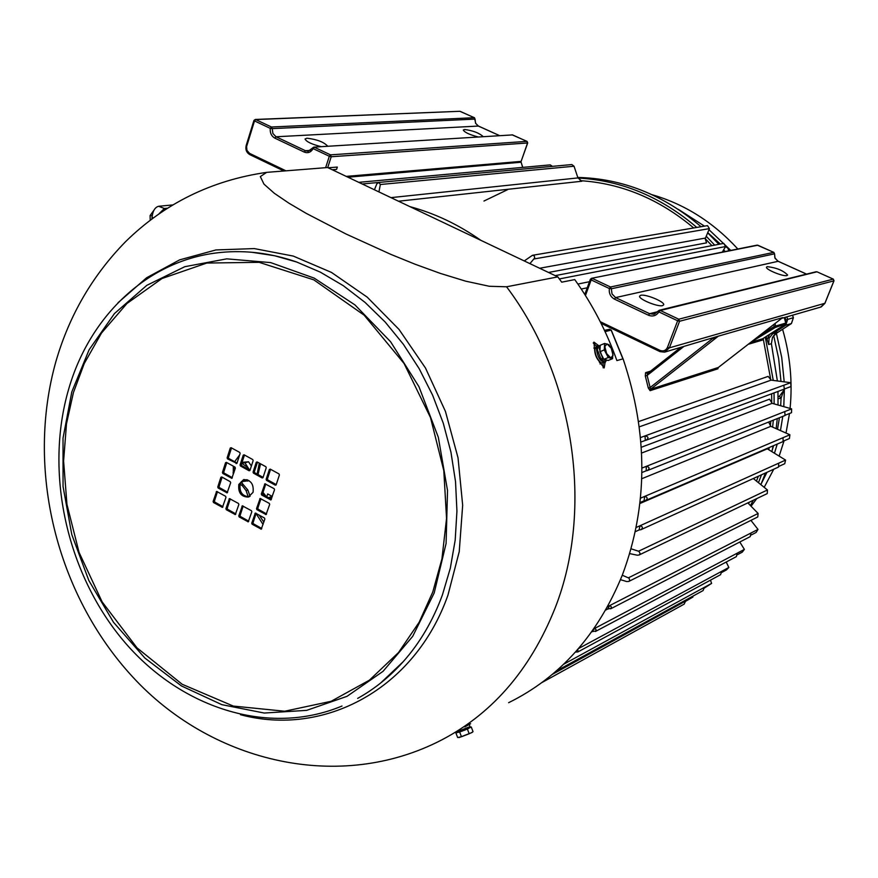 <?xml version="1.0" encoding="UTF-8"?>
<svg xmlns="http://www.w3.org/2000/svg" width="878" height="878" viewBox="0 0 878 878"><rect width="100%" height="100%" fill="white"/><g stroke="black" fill="none" stroke-linecap="round" stroke-linejoin="round"><path stroke-width="1.32" d="M774.945 323.598L775.735 326.034L775.219 327.505L774.286 326.473L759.909 335.253M529.906 263.63L534.713 257.934L534.274 255.838L532.463 255.3L707.492 225.624L709.413 228.609L705.199 238.783L706.549 242.855L548.509 272.465M358.762 182.339L550.265 164.877L552.416 166.359M378.934 191.92L380.339 184.512L378.857 182.437L571.852 164.559L574.036 166.227L577.943 177.916L581.862 181.241L398.502 201.216M378.857 182.437L376.838 183.831L374.434 189.78M640.731 295.304L639.623 296.084C638.163 299.003 657.852 307.168 662.616 305.61L663.669 304.842C665.074 301.911 645.593 293.823 640.731 295.304M767.251 266.649L766.516 267.164C765.276 269.414 783.231 276.811 786.918 275.56L787.621 275.055C783.308 270.523 776.525 267.724 767.251 266.649M478.071 136.935C469.598 134.707 464.671 132.413 463.288 130.043L464.572 129.494C472.957 130.592 479.158 132.962 483.185 136.617M321.216 146.67C311.789 144.31 306.389 141.753 305.039 138.998L306.927 138.197C317.068 139.404 324.015 142.093 327.768 146.264M580.149 180.659C621.459 183.282 659.301 199.054 693.708 227.962M705.221 238.651L711.915 245.642M763.18 338.469L770.829 380.064M771.652 393.783L771.74 403.178M770.818 421.166L770.313 426.028M758.362 476.227L756.474 481.089M680.538 347.545L647.58 373.523L647.13 375.444L645.286 375.949L645.604 372.656L650.609 371.142M683.633 346.645L647.13 375.444L650.565 389.272L718.358 367.465L717.82 368.837L650.093 390.677L648.282 387.977L645.286 375.949M762.631 338.831L762.203 340.159L748.254 344.286M665.239 351.957L718.314 336.164L712.102 338.919L650.137 387.527L648.282 387.977M781.793 318.275L718.413 367.41M750.635 342.442L762.795 338.699M753.302 478.521L767.438 489.968L767.251 493.579L639.206 554.929M629.691 553.623L637.241 555.192L638.986 555.039L640.227 553.711L638.921 551.351L631.084 548.805M532.463 255.3L524.254 260.942M555.192 275.637L723.801 243.371L725.601 246.52L722.309 252.107M638.602 421.583L768.162 376.366L771.125 380.13L790.705 382.709L791.001 386.539L784.691 388.877M641.291 447.264L769.534 399.172L772.135 403.331L791.616 408.874L791.528 412.693L785.514 415.096M768.612 422.055L770.84 426.324L789.893 434.775L789.421 438.528L783.681 440.986M766.834 448.537L785.58 460.083L784.734 463.716L779.247 466.218M692.709 596.261L692.918 597.04L685.477 601.364M710.434 580.171L711.619 583.387L704.343 588.062M726.205 562.03L728.85 567.462L726.435 569.932L721.738 572.467M739.792 542.011L744.379 549.398L742.228 552.174L737.432 554.709M750.931 520.369L757.999 529.401L756.134 532.441L751.206 534.987M655.12 620.142L541.924 682.557M747.826 502.885L758.12 513.454L757.758 516.955L628.955 581.346M620.505 579.689L626.727 581.543L628.747 581.445L629.767 580.523L629.043 578.163L622.282 575.233M790.705 382.709L640.523 437.562M640.918 442.04L645.352 440.405L644.979 435.938M645.187 435.916C648.524 436.662 648.831 438.1 646.098 440.229L645.352 440.405M791.616 408.874L641.961 468.073M641.928 472.518L646.208 470.806L646.274 466.372M646.482 466.361C649.577 467.151 649.863 468.556 647.338 470.575L646.208 470.806M789.893 434.775L640.49 498.177M640.029 502.534L644.112 500.789L644.606 496.432M644.803 496.443C647.646 497.255 647.92 498.605 645.604 500.526L644.112 500.789M785.58 460.083L636.166 527.48M635.299 531.684L639.085 529.95L640.007 525.746M640.205 525.768C642.795 526.591 643.047 527.897 640.94 529.686L639.085 529.95M692.918 597.04L552.35 674.37M711.619 583.387L563.632 664.273M728.85 567.462L578.569 648.546M744.379 549.398L593.824 628.878M591.684 631.908L594.615 628.461M594.779 628.538L596.052 629.636L595.986 630.975L592.211 631.622M757.999 529.401L607.609 606.665M605.688 610.078L607.62 609.08L609.694 605.6M609.87 605.655L611.318 606.786L611.242 608.278L607.62 609.08M712.157 338.414L711.257 338.678M786.008 323.73L775.219 327.505L751.14 342.058M604.481 330.347L609.606 329.261L604.558 330.534L609.584 329.272L611.264 330.095M646.373 440.13L784.339 389.097L783.835 385.266M647.613 470.465L785.042 415.481L784.756 411.65M645.868 500.405L783.099 441.568L783.033 437.771M641.192 529.566L778.556 467.03L778.709 463.277M542 682.502L684.171 604.13L685.477 601.276M559.396 668.224L558.682 669.716L557.453 669.98M558.847 669.618L703.102 590.565L704.299 587.536M577.9 649.314L577.889 651.926L575.452 652.08M578.075 651.827L720.575 574.684L721.639 571.49M595.405 631.501L736.346 556.641L737.268 553.305M610.594 608.849L750.218 536.623L750.964 533.155M725.788 245.983L729.969 250.581M784.098 389.184L781.08 398.195L779.401 396.197M777.381 380.953L771.389 343.682L768.689 344.527L766.11 336.625M773.748 469.214L764.189 487.334M756.792 498.583L751.052 506.2M761.478 474.8L758.46 482.702M749.362 502.15L748.561 503.632M765.451 472.99L760.864 484.645M753.357 500.23L750.416 505.541M652.08 194.707C684.697 204.179 713.287 222.277 737.838 249.001M782.583 329.283C790.178 355.447 792.68 381.831 790.079 408.435M789.498 413.505L786.019 433.052M784.054 440.822L779.148 456.132M778.095 396.878L779.499 396.154L783.856 390.282L783.692 389.338M728.795 250.812L727.884 248.035L725.513 246.663M577.79 177.444C622.7 178.53 663.779 194.949 701.05 226.722M707.646 232.758L718.884 244.314M723.67 249.791L725.14 251.547M777.974 391.445L778.029 405.01M777.271 418.586L776.163 428.694M773.2 445.804L771.861 451.665M771.389 343.682L772.519 337.24L777.392 332.29L774.747 334.288M483.976 201.029L507.517 189.703M578.009 178.08C621.328 180.297 660.914 196.749 696.792 227.435M706.186 236.204L714.692 245.116M765.298 337.141L773.266 380.404M774.034 392.905L774.144 403.902M773.331 420.167L772.618 427.125M769.249 447.506L768.755 449.766M785.975 322.709L785.239 317.32M480.881 240.342C458.404 224.538 434.753 213.31 409.96 206.659M593.835 348.061L594.878 348.478M600.75 362.603L600.036 363.953M599.422 362.416L599.476 361.648M594.647 350.037L593.923 342.113L598.28 345.35M268.536 497.705L270.984 496.805L270.578 498.276L269.524 497.222M266.1 496.355L263.005 492.382M258.022 474.57L260.546 463.814M259.306 463.134L257.122 474.076M262.654 493.469L263.74 495.049M266.769 496.728L267.691 493.93L272.312 496.476M271.84 497.881L270.578 498.276M242.098 462.333L248.551 461.784L251.382 466.02M234.755 466.975L233.032 473.055M241.373 481.66L249.089 480.661M247.596 481.1L247.848 480.003M249.868 470.542L244.929 462.794L248.551 461.784M244.929 462.794L241.845 463.112M233.888 472.792L234.854 467.019M246.916 479.673L241.483 481.506M241.779 463.31L247.519 467.272L248.606 469.39M557.837 276.888L506.562 286.788L489.287 286.272L465.647 281.158L440.273 273.376L415.151 264.245L390.984 254.433L346.009 233.998L306.213 213.365L288.961 203.213L274.331 193.292L263.971 184.128L260.327 176.588L266.66 172.362L327.582 167.533L557.837 276.888L561.7 282.167L574.75 279.588C592.409 304.293 606.457 331.291 616.894 360.584L623.084 358.828C648.304 433.973 648.074 506.024 622.381 574.969C597.984 634.728 560.054 677.3 508.614 702.707M238.838 484.415L243.656 479.607C250.801 479.849 253.929 484.074 253.062 492.306L248.32 497.08C241.154 496.893 237.993 492.679 238.838 484.415M244.073 479.52L240.155 484.03C239.233 491.998 242.251 496.246 249.209 496.772M593.232 342.958L596.316 346.119M603.109 363.327L603.164 367.805M605.063 362.57L604.185 367.926L598.95 361.121M332.224 169.739L336.57 169.388L337.317 167.072L328.131 167.797M243.162 506.09L240.089 515.496L240.484 516.527L248.737 521.17M256.135 513.334L253.04 522.761L253.424 523.793L261.743 528.468M260.931 498.726L257.814 508.208L258.209 509.251L266.55 513.904M222.112 477.182L219.083 486.61L219.467 487.641L227.621 492.196M217.448 491.713L214.43 501.086L214.814 502.117L222.946 506.683M230.266 498.88L227.226 508.263L227.611 509.295L235.809 513.904M244.468 455.013L241.362 464.583L241.757 465.625L250.032 470.18M231.518 447.923L228.445 457.482L228.829 458.514L237.049 463.035M226.798 462.585L223.747 472.079L224.142 473.11L232.319 477.643M265.749 484.052L262.61 493.601L263.005 494.643L271.379 499.286M270.589 469.313L267.428 478.927L267.823 479.97L276.23 484.59M257.484 462.146L254.357 471.738L254.752 472.77L263.093 477.358M240.089 515.496L238.783 515.902L242.35 505.816L251.437 510.711L251.821 511.753L248.244 521.85L239.178 516.944L240.484 516.527M253.04 522.761L251.734 523.178L255.322 513.07L264.465 517.998L264.86 519.041L261.26 529.16L252.129 524.221L253.424 523.793M257.814 508.208L256.519 508.625L260.129 498.463L269.294 503.368L269.689 504.422L266.056 514.585L256.914 509.668L258.209 509.251M219.083 486.61L217.766 487.005L220.872 477.314L221.849 477.028M220.872 477.314L221.706 476.952L230.288 481.715L230.673 482.757L227.128 492.865L218.15 488.036L219.467 487.641M214.43 501.086L213.113 501.481L216.614 491.428L225.591 496.268L225.975 497.299L222.452 507.363L213.497 502.512L214.814 502.117M227.226 508.263L225.909 508.669L229.443 498.594L238.476 503.467L238.86 504.499L235.315 514.585L226.304 509.712L227.611 509.295M249.901 470.531L249.111 470.762L240.451 465.988L241.757 465.625M241.362 464.583L240.056 464.956L243.228 455.155L244.227 454.881M243.228 455.155L244.073 454.793L252.754 459.556L253.149 460.588L249.956 470.399L249.111 470.762M236.906 463.397L227.512 458.876L228.829 458.514M228.445 457.482L227.128 457.844L230.266 448.065L231.276 447.791M230.266 448.065L231.112 447.703L239.738 452.422L240.133 453.465L236.972 463.255L236.127 463.617M223.747 472.079L222.43 472.452L225.558 462.717L226.546 462.443M225.558 462.717L226.392 462.366L235.008 467.107L235.392 468.139L231.825 478.312L222.825 473.483L224.142 473.11M262.61 493.601L261.315 493.996L264.947 483.789L274.145 488.684L274.54 489.726L270.885 499.944L261.71 495.038L263.005 494.643M276.109 484.93L275.297 485.172L266.539 480.354L267.823 479.97M267.428 478.927L266.144 479.311L269.37 469.478L270.358 469.192M269.37 469.478L270.226 469.115L279.006 473.922L279.402 474.976L276.153 484.821L275.297 485.172M262.972 477.709L262.171 477.95L253.457 473.154L254.752 472.77M254.357 471.738L253.062 472.112L256.255 462.3L257.254 462.015M256.255 462.3L257.111 461.938L265.847 466.712L266.243 467.765L263.016 477.588L262.171 477.95M238.783 515.902L239.178 516.944M251.734 523.178L252.129 524.221M256.519 508.625L256.914 509.668M217.766 487.005L218.15 488.036M213.113 501.481L213.497 502.512M225.909 508.669L226.304 509.712M240.056 464.956L240.451 465.988M227.128 457.844L227.512 458.876M222.43 472.452L222.825 473.483M261.315 493.996L261.71 495.038M266.144 479.311L266.539 480.354M253.062 472.112L253.457 473.154M336.57 169.388L332.784 170.003M606.72 360.09L603.285 358.806L600.179 352.254M599.926 351.101L600.014 347.907M604.284 349.905L608.289 357.533L612.581 358.663L608.202 360.474L603.899 359.343L599.894 351.727L600.223 345.274L604.602 343.452L604.284 349.905L599.894 351.727M612.581 358.663L612.877 352.221L611.253 348.281L608.904 344.637L604.602 343.452M608.289 357.533L603.899 359.343M613.085 355.294L610.803 357.95L606.643 353.571L604.81 346.525L607.115 343.891L611.253 348.281L613.085 355.294M456.867 732.461L464.517 730.233L470.246 727.28M469.818 727.785L471.256 726.984L470.103 727.225M464.517 730.233L468.863 728.312M458.261 732.384L462.596 730.968M456.933 732.307L455.88 732.889L457.317 732.592M472.518 732.12L473.022 731.615L471.256 726.984M472.529 732.109L469.181 733.767L467.414 729.113M469.181 733.767L461.466 736.73L459.699 732.087M461.466 736.73L457.647 737.531L455.88 732.889M458.996 737.597L472.068 732.504M602.824 357.664L602.001 360.386L604.481 361.034L606.413 360.232M600.168 346.294L598.478 346.997L597.292 349.587L601.21 359.662L602.506 357.873L599.367 348.72L600.168 346.404M603.285 358.806L602.001 360.386M602.538 357.291L602.506 357.873M456.593 731.868L470.026 726.633L469.346 724.844M464.824 726.907L470.575 723.724M606.478 360.21L605.118 362.537C600.431 361.791 597.523 357.159 596.392 348.632L597.83 345.493L600.201 345.822M596.458 346.064L594.834 349.279C595.207 355.25 597.369 359.804 601.342 362.932L604.942 362.614M594.933 348.281L594.658 349.85C594.999 355.425 597.029 359.673 600.728 362.592L601.013 362.724M162.792 211.181L166.469 208.777M165.262 209.107L159.456 213.453M167.358 208.207L164.362 208.492L159.094 213.705M151.982 218.841L152.048 217.393L153.277 217.876M164.362 208.492L158.611 206.275C154.923 207.307 152.728 211.016 152.048 217.393M158.611 206.275L172.615 204.947M150.193 220.191L150.094 215.56L152.179 215.834M150.094 215.56L153.859 210.336M773.683 324.586L774.286 326.473L786.062 322.983L786.04 323.828L762.708 338.754L762.203 340.159M775.702 326.923L774.396 326.649M717.82 368.837L718.27 367.509L782.638 317.627L718.314 336.164L650.565 389.272L650.093 390.677M587.25 287.797L581.269 289.038M362.219 183.985L552.416 166.348M380.339 184.512L574.036 166.227M784.295 317.595L785.953 323.883M647.547 373.556L645.604 372.656M390.962 197.638L577.943 177.916M539.641 268.251L705.407 238.059M577.9 284.055L589.478 281.706M771.125 380.13L639.327 426.829M772.135 403.331L641.62 453.026M770.84 426.324L641.774 478.719M767.24 448.845L639.919 503.5M285.855 170.782L249.561 153.365L246.905 150.325L246.608 146.538L254.51 120.923L270.27 128.364C269.864 132.863 271.39 136.112 274.847 138.142L304.271 152.092C307.98 153.463 310.944 152.3 313.15 148.612L329.316 156.251L325.639 167.687M522.662 167.402L521.115 162.221L347.951 177.213M767.438 489.968L638.569 551.219M534.131 258.933L709.413 228.609M559.352 278.941L725.601 246.52M585.45 295.513L591.168 279.928L609.365 288.522C608.783 293.285 610.484 296.819 614.457 299.124L648.469 315.235C652.771 316.859 656.261 315.762 658.928 311.931L677.64 320.777L667.478 347.381C665.842 350.563 663.373 351.573 660.058 350.41L600.267 321.71M758.12 513.454L628.439 577.812M475.031 118.98L475.558 123.26L478.532 126.147M460.467 111.473L474.581 117.861M521.137 162.331L522.783 167.391M521.192 161.201L527.711 142.927M527.623 142.785L521.126 161.387L346.239 176.39M512.752 134.992L527.162 141.501M312.667 148.152L307.937 151.236L305.445 150.709L276.032 136.77L478.334 126.059L499.483 135.596M310.505 150.379L305.445 150.709L304.271 152.092M327.724 167.599L331.215 156.745L329.316 156.251L330.501 154.857L314.324 147.23L313.15 148.612L312.612 147.921L313.83 147.131L308.211 151.214M459.82 111.297L255.696 119.562L271.456 127.003L474.339 117.718L475.009 119.101L272.213 128.627L271.456 127.003L270.27 128.364L272.213 128.627L272.893 133.489L276.032 136.77L274.847 138.142M255.696 119.562L254.51 120.923L253.929 120.462L255.696 119.562M246.422 145.408L246.751 145.989M283.89 170.936L249.747 154.594L249.561 153.365M784.219 317.616L785.986 323.005M605.074 331.643L611.121 330.106L609.584 329.272M614.457 299.124L615.599 297.587L612.021 293.965L611.351 288.763L609.365 288.522L610.506 286.996L592.31 278.414L591.168 279.928L590.367 279.292L591.563 278.304L757.846 245.214L773.902 252.447M601.035 323.247L659.894 351.518M601.079 323.334L659.982 351.628L664.602 352.144L659.982 351.628L660.058 350.41M664.602 352.144L669.398 347.842L667.478 347.381M824.881 303.283L669.398 347.842L679.572 321.249L677.64 320.777L678.771 319.208L660.069 310.384L658.928 311.931L658.193 311.031L816.979 271.807L833.398 279.204M658.182 311.152L653.792 314.236L649.61 313.687L648.469 315.235M657.754 311.679L649.61 313.687L615.599 297.587L778.127 261.304L806.52 274.112M833.979 280.708L824.826 303.426L820.601 307.113L781.749 318.319M817.111 271.862L833.332 279.127L834.012 280.784L824.903 303.36L821.193 306.938M778.27 261.37L775.022 258.253L774.561 253.808L774.846 257.66L777.667 261.029L806.564 274.101M774.506 253.731L773.836 252.37L757.187 245.127L591.563 278.304L590.367 279.292L584.792 294.481M757.988 245.28L757.099 245.138M527.579 142.982L331.215 156.745L330.501 154.857L526.954 141.369L527.579 142.982M512.565 134.905L313.83 147.131L512.565 134.905M512.072 134.817L527.052 141.391L527.711 142.916M622.919 358.882L611.165 330.205M610.506 286.996L611.351 288.763L774.484 253.852L773.748 252.37L610.506 286.996M679.572 321.249L833.935 280.839L833.255 279.127L678.771 319.208L679.572 321.249M816.134 271.752L659.235 310.274L654.406 314.083M778.106 398.7L781.08 398.195L780.674 405.757M779.434 417.719L777.524 429.287M773.584 445.64L772.19 450.271M678.321 209.348L704.485 226.14M708.963 229.674L730.77 250.417M776.382 333.311L781.716 357.401L784.208 381.853M784.394 388.987L783.78 406.646M782.781 416.381L780.454 430.582M777.228 444.081L774.451 453.257M707.712 232.604L720.355 244.029M773.661 335.506L778.643 358.465L780.992 381.425M768.689 344.527L769.095 338.173L772.728 333.706L785.755 325.222L791.396 323.543L774.539 334.507M766.966 339.709L769.688 334.386M766.988 472.298L761.193 483.877M777.392 332.29L772.728 333.706L771.817 333.047M791.473 323.499L774.517 334.518M792.472 315.224L793.394 317.715L791.396 323.543M793.317 317.737L787.687 319.383L785.755 325.222L785.02 324.761M786.842 316.859L787.687 319.383L786.106 319.888M238.498 456.483L238.267 459.249M250.054 496.322L247.848 490.001L241.099 482.044M236.851 462.925L237.301 462.245M263.839 522.147L259.164 515.035M248.265 496.871L246.081 490.604L242.427 485.808L242.152 482.713M246.081 490.604L247.848 490.001M432.777 591.991L419.168 622.217L398.524 652.53L369.397 680.187L331.127 701.292L284.67 711.235L233.274 706.066L182.152 684.258L137.034 647.876L102.144 601.913L79.053 552.383L66.947 504.378L63.6 461.038L66.498 423.756L73.401 392.653L84.288 363.437L101.541 332.981L126.959 303.481L162.002 278.513L206.791 263.049L259.098 262.324L313.83 279.862L364.161 315.191L404.067 363.492L430.494 417.544L443.807 470.652L446.551 518.404L441.93 558.913L432.777 591.991M434.193 592.968L412.704 636.341L383.038 671.341L347.008 696.342L306.696 710.357L264.267 713.046L221.838 704.661L181.428 685.927L144.804 657.984L113.514 622.293L88.854 580.545L71.798 534.614L63.051 486.489L63.018 438.221L71.787 391.939L89.139 349.707L114.458 313.556L146.802 285.35L184.808 266.692L226.776 258.845L270.665 262.599L314.192 278.117L354.953 304.896L390.589 341.729L418.949 386.682L438.32 437.266L447.528 490.561L446.09 543.471L434.193 592.968M380.832 682.843L403.134 661.771C419.914 642.915 433.008 620.603 442.435 594.856L450.315 568.198L455.188 540.146L456.933 511.139L455.528 481.649L450.952 452.181L443.28 423.229L432.656 395.287L419.256 368.804L403.32 344.231L385.113 321.963L364.985 302.339L343.265 285.657L320.327 272.147L296.566 261.973L274.529 255.717L252.414 252.348M118.036 302.723L146.637 277.744L179.617 259.877L215.911 249.945L254.269 248.584L293.285 256.08L331.445 272.41L367.191 297.126L399.007 329.404L425.49 368.025L445.453 411.442L458.031 457.822L462.673 505.234L459.238 551.647L447.956 595.141C414.756 689.373 323.982 737.081 240.462 714.703M266.66 172.362C211.664 180.308 164.669 203.378 125.686 241.56C92.64 275.286 69.406 315.147 56.005 361.165C25.528 468.94 56.126 594.022 132.808 677.07C209.03 759.964 333.881 792.658 436.805 742.404C490.374 716.042 529.807 671.231 555.126 607.971C594.011 509.13 574.486 376.728 506.562 286.788M248.617 521.532L247.805 521.784M241.944 506.222L242.888 505.937M261.622 528.819L260.81 529.094M254.916 513.487L255.86 513.18M266.429 514.256L265.617 514.519M259.712 498.88L260.667 498.583M227.49 492.569L226.7 492.81M222.814 507.056L222.024 507.308M216.207 491.834L217.162 491.559M235.677 514.278L234.876 514.53M229.037 499.011L229.981 498.726M232.187 478.016L231.408 478.247M271.258 499.626L270.446 499.878M264.53 484.206L265.496 483.921M164.921 209.271L164.329 209.194M647.349 373.655L680.505 347.556M762.488 338.941L785.514 324.454M283.792 170.947L249.747 154.594C246.466 152.563 245.28 149.534 246.18 145.518L253.929 120.462L255.246 119.463L459.863 111.297L474.449 117.729L475.7 123.293L477.972 125.828L499.538 135.596M623.051 358.839L611.264 330.106M791.451 323.521L793.394 317.715L792.549 315.202M239.672 454.892L234.645 461.707M242.427 485.808L240.089 484.217M233.285 471.947L233.318 466.174M263.06 524.484L256.058 513.542M342.014 706.022C267.691 737.103 179.024 707.438 122.711 639.853C66.333 572.072 44.569 472.057 68.583 389.415C89.786 315.246 148.854 259.142 221.091 252.425C246.07 250.011 271.225 253.193 296.566 261.973M357.653 698.394C374.478 689.043 389.634 676.839 403.134 661.771M599.915 348.259L600.102 347.611M457.12 731.89L456.845 732.515M469.664 727.028L470.257 727.291M600.728 362.592L601.342 362.932M597.83 345.493L596.283 346.141M594.812 348.731L594.999 348.083"/></g></svg>
